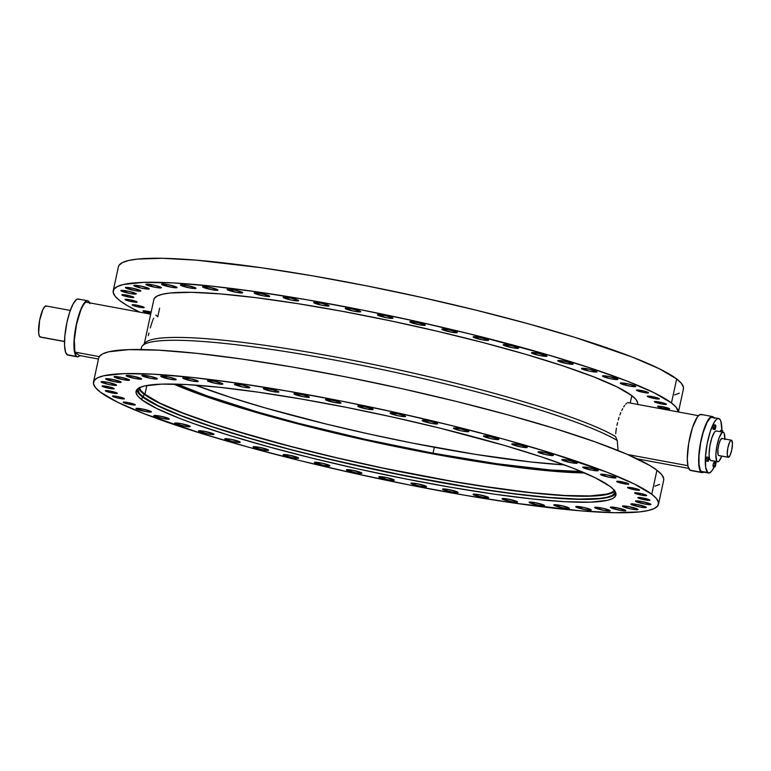 <?xml version="1.0" encoding="UTF-8"?>
<svg xmlns="http://www.w3.org/2000/svg" width="771" height="771" viewBox="0 0 771 771"><rect width="100%" height="100%" fill="white"/><g stroke="black" fill="none" stroke-linecap="round" stroke-linejoin="round"><path stroke-width="1.16" d="M703.981 471.91L701.822 472.556L689.862 470.127A28.508 6.9 100.5 0 0 690.652 470.493L701.986 472.594A28.508 6.9 -79.5 0 1 701.196 472.228L699.316 468.344L698.632 460.827L699.249 450.842L701.08 439.904L703.836 429.669L707.094 421.698L710.37 417.217L711.855 416.513L713.156 416.899A28.508 6.9 -79.5 0 1 713.811 417.603M703.711 472.112A28.508 6.9 -79.5 0 1 701.986 472.594M87.682 300.767L78.237 299.023A28.508 6.9 100.5 0 0 66.595 324.08A28.508 6.9 100.5 0 0 67.058 354.718A28.508 6.9 100.5 0 0 67.848 355.084L77.293 356.828A28.508 6.9 -79.5 0 1 76.502 356.472L67.058 354.718L76.502 356.472A28.508 6.9 -79.5 0 1 76.03 325.834A28.508 6.9 -79.5 0 1 87.682 300.767A28.508 6.9 -79.5 0 1 88.472 301.133A28.508 6.9 -79.5 0 1 89.687 302.878M79.914 355.576A28.508 6.9 -79.5 0 1 77.293 356.828M378.975 477.124A7.922 0.935 12.2 0 1 378.783 476.844A7.922 0.935 12.2 0 1 385.77 477.403A7.922 0.935 12.2 0 1 394.077 479.919L386.338 477.519L378.783 476.892L388.218 479.813L393.065 480.429L394.077 479.919A7.922 0.935 12.2 0 1 394.27 480.198A7.922 0.935 12.2 0 1 387.283 479.629A7.922 0.935 12.2 0 1 378.975 477.124L378.975 477.124M346.603 470.137A7.922 0.935 12.2 0 1 346.42 469.867A7.922 0.935 12.2 0 1 353.407 470.426A7.922 0.935 12.2 0 1 361.715 472.941L352.472 470.243L346.42 469.915L355.855 472.835L360.703 473.442L361.715 472.941A7.922 0.935 12.2 0 1 361.898 473.211A7.922 0.935 12.2 0 1 354.92 472.652A7.922 0.935 12.2 0 1 346.603 470.137L346.603 470.137M314.558 462.745A7.922 0.935 12.2 0 1 314.375 462.475A7.922 0.935 12.2 0 1 321.362 463.034A7.922 0.935 12.2 0 1 329.67 465.549L321.931 463.149L314.375 462.523L323.81 465.443L328.658 466.05L329.67 465.549A7.922 0.935 12.2 0 1 329.853 465.819A7.922 0.935 12.2 0 1 322.866 465.26A7.922 0.935 12.2 0 1 314.558 462.745L314.558 462.745M283.294 455.044A7.922 0.935 12.2 0 1 283.111 454.774A7.922 0.935 12.2 0 1 290.098 455.333A7.922 0.935 12.2 0 1 298.406 457.849L289.164 455.15L283.111 454.823L292.546 457.743L297.394 458.35L298.406 457.849A7.922 0.935 12.2 0 1 298.589 458.119A7.922 0.935 12.2 0 1 291.611 457.56A7.922 0.935 12.2 0 1 283.294 455.044L283.294 455.044M253.283 447.151A7.922 0.935 12.2 0 1 253.09 446.881A7.922 0.935 12.2 0 1 260.078 447.44A7.922 0.935 12.2 0 1 268.385 449.956L259.143 447.257L253.09 446.929L262.525 449.85L267.373 450.457L268.385 449.956A7.922 0.935 12.2 0 1 268.578 450.225A7.922 0.935 12.2 0 1 261.591 449.666A7.922 0.935 12.2 0 1 253.283 447.151L253.283 447.151M224.939 439.181A7.922 0.935 12.2 0 1 224.756 438.901A7.922 0.935 12.2 0 1 231.743 439.47A7.922 0.935 12.2 0 1 240.051 441.976L230.799 439.287L224.756 438.95L232.678 441.581L238.104 442.438L240.051 441.976A7.922 0.935 12.2 0 1 240.234 442.255A7.922 0.935 12.2 0 1 233.247 441.696A7.922 0.935 12.2 0 1 224.939 439.181L224.939 439.181M198.687 431.24A7.922 0.935 12.2 0 1 198.504 430.97A7.922 0.935 12.2 0 1 205.491 431.529A7.922 0.935 12.2 0 1 213.798 434.044L204.556 431.346L198.504 431.018L207.939 433.938L212.786 434.545L213.798 434.044A7.922 0.935 12.2 0 1 213.981 434.314A7.922 0.935 12.2 0 1 207.004 433.755A7.922 0.935 12.2 0 1 198.687 431.24L198.687 431.24M174.921 423.462A7.922 0.935 12.2 0 1 174.738 423.183A7.922 0.935 12.2 0 1 181.715 423.751A7.922 0.935 12.2 0 1 190.032 426.257L180.78 423.568L174.738 423.231L184.163 426.161L189.011 426.768L190.032 426.257A7.922 0.935 12.2 0 1 190.215 426.536A7.922 0.935 12.2 0 1 183.228 425.978A7.922 0.935 12.2 0 1 174.921 423.462L174.921 423.462M153.969 415.945A7.922 0.935 12.2 0 1 153.786 415.675A7.922 0.935 12.2 0 1 160.773 416.234A7.922 0.935 12.2 0 1 169.08 418.74L159.828 416.051L153.786 415.723L163.221 418.643L168.059 419.251L169.08 418.74A7.922 0.935 12.2 0 1 169.263 419.019A7.922 0.935 12.2 0 1 162.276 418.46A7.922 0.935 12.2 0 1 153.969 415.945L153.969 415.945M136.149 408.803A7.922 0.935 12.2 0 1 135.956 408.534A7.922 0.935 12.2 0 1 142.943 409.093A7.922 0.935 12.2 0 1 151.251 411.608L142.009 408.909L135.956 408.582L145.391 411.502L150.239 412.109L151.251 411.608A7.922 0.935 12.2 0 1 151.444 411.878A7.922 0.935 12.2 0 1 144.456 411.319A7.922 0.935 12.2 0 1 136.149 408.803L136.149 408.803M101.252 382.117A7.922 0.935 12.2 0 1 101.068 381.847A7.922 0.935 12.2 0 1 108.056 382.406A7.922 0.935 12.2 0 1 116.363 384.922L107.111 382.223L101.068 381.896L108.99 384.517L114.407 385.375L116.363 384.922A7.922 0.935 12.2 0 1 116.546 385.192A7.922 0.935 12.2 0 1 109.559 384.633A7.922 0.935 12.2 0 1 101.252 382.117L101.252 382.117M120.98 290.85A7.922 0.935 12.2 0 1 120.796 290.58A7.922 0.935 12.2 0 1 127.784 291.139A7.922 0.935 12.2 0 1 136.091 293.655L128.352 291.255L120.796 290.628L130.232 293.549L135.079 294.156L136.091 293.655A7.922 0.935 12.2 0 1 136.274 293.924A7.922 0.935 12.2 0 1 129.287 293.365A7.922 0.935 12.2 0 1 120.98 290.85L120.98 290.85M105.829 379.13A7.922 0.935 12.2 0 1 105.646 378.86A7.922 0.935 12.2 0 1 112.633 379.419A7.922 0.935 12.2 0 1 120.941 381.924L111.689 379.236L105.646 378.908L115.081 381.828L119.929 382.435L120.941 381.924A7.922 0.935 12.2 0 1 121.124 382.204A7.922 0.935 12.2 0 1 114.137 381.645A7.922 0.935 12.2 0 1 105.829 379.13L105.829 379.13M125.567 287.862A7.922 0.935 12.2 0 1 125.374 287.593A7.922 0.935 12.2 0 1 132.361 288.152A7.922 0.935 12.2 0 1 140.669 290.667L131.427 287.969L125.374 287.641L134.809 290.561L139.657 291.168L140.669 290.667A7.922 0.935 12.2 0 1 140.852 290.937A7.922 0.935 12.2 0 1 133.875 290.378A7.922 0.935 12.2 0 1 125.567 287.862L125.567 287.862M114.243 377.058A7.922 0.935 12.2 0 1 114.05 376.778A7.922 0.935 12.2 0 1 121.037 377.337A7.922 0.935 12.2 0 1 129.345 379.852L120.103 377.154L114.05 376.826L123.485 379.746L128.333 380.363L129.345 379.852A7.922 0.935 12.2 0 1 129.538 380.132A7.922 0.935 12.2 0 1 122.55 379.563A7.922 0.935 12.2 0 1 114.243 377.058L114.243 377.058M133.971 285.79A7.922 0.935 12.2 0 1 133.788 285.511A7.922 0.935 12.2 0 1 140.775 286.07A7.922 0.935 12.2 0 1 149.082 288.585L141.344 286.195L133.788 285.559L141.71 288.19L148.071 289.096L149.082 288.585A7.922 0.935 12.2 0 1 149.266 288.865A7.922 0.935 12.2 0 1 142.278 288.306A7.922 0.935 12.2 0 1 133.971 285.79L133.971 285.79M126.357 375.92A7.922 0.935 12.2 0 1 126.174 375.65A7.922 0.935 12.2 0 1 133.152 376.209A7.922 0.935 12.2 0 1 141.469 378.725L132.217 376.026L126.174 375.699L135.6 378.619L140.447 379.226L141.469 378.725A7.922 0.935 12.2 0 1 141.652 378.995A7.922 0.935 12.2 0 1 134.665 378.436A7.922 0.935 12.2 0 1 126.357 375.92L126.357 375.92M146.085 284.653A7.922 0.935 12.2 0 1 145.902 284.383A7.922 0.935 12.2 0 1 152.889 284.942A7.922 0.935 12.2 0 1 161.197 287.458L153.458 285.058L145.902 284.432L155.337 287.352L160.185 287.959L161.197 287.458A7.922 0.935 12.2 0 1 161.38 287.728A7.922 0.935 12.2 0 1 154.393 287.169A7.922 0.935 12.2 0 1 146.085 284.653L146.085 284.653M141.999 375.747A7.922 0.935 12.2 0 1 141.816 375.477A7.922 0.935 12.2 0 1 148.803 376.036A7.922 0.935 12.2 0 1 157.111 378.551L149.372 376.152L141.816 375.525L151.251 378.445L156.099 379.053L157.111 378.551A7.922 0.935 12.2 0 1 157.294 378.821A7.922 0.935 12.2 0 1 150.306 378.262A7.922 0.935 12.2 0 1 141.999 375.747L141.999 375.747M161.737 284.48A7.922 0.935 12.2 0 1 161.544 284.21A7.922 0.935 12.2 0 1 168.531 284.769A7.922 0.935 12.2 0 1 176.838 287.284L167.596 284.586L161.544 284.258L170.979 287.178L175.827 287.785L176.838 287.284A7.922 0.935 12.2 0 1 177.031 287.554A7.922 0.935 12.2 0 1 170.044 286.995A7.922 0.935 12.2 0 1 161.737 284.48L161.737 284.48M160.946 376.537A7.922 0.935 12.2 0 1 160.763 376.267A7.922 0.935 12.2 0 1 167.75 376.826A7.922 0.935 12.2 0 1 176.058 379.342L168.319 376.942L160.763 376.315L170.198 379.236L175.046 379.843L176.058 379.342A7.922 0.935 12.2 0 1 176.241 379.611A7.922 0.935 12.2 0 1 169.254 379.053A7.922 0.935 12.2 0 1 160.946 376.537L160.946 376.537M180.684 285.27A7.922 0.935 12.2 0 1 180.501 285A7.922 0.935 12.2 0 1 187.478 285.559A7.922 0.935 12.2 0 1 195.795 288.075L186.543 285.376L180.501 285.048L189.926 287.969L194.774 288.576L195.795 288.075A7.922 0.935 12.2 0 1 195.979 288.344A7.922 0.935 12.2 0 1 188.991 287.785A7.922 0.935 12.2 0 1 180.684 285.27L180.684 285.27M182.92 378.282A7.922 0.935 12.2 0 1 182.737 378.012A7.922 0.935 12.2 0 1 189.724 378.571A7.922 0.935 12.2 0 1 198.031 381.076L190.292 378.686L182.737 378.05L192.172 380.98L197.019 381.587L198.031 381.076A7.922 0.935 12.2 0 1 198.214 381.356A7.922 0.935 12.2 0 1 191.227 380.797A7.922 0.935 12.2 0 1 182.92 378.282L182.92 378.282M202.657 287.014A7.922 0.935 12.2 0 1 202.474 286.745A7.922 0.935 12.2 0 1 209.452 287.304A7.922 0.935 12.2 0 1 217.769 289.819L208.517 287.12L202.474 286.793L211.9 289.713L216.747 290.32L217.769 289.819A7.922 0.935 12.2 0 1 217.952 290.089A7.922 0.935 12.2 0 1 210.965 289.53A7.922 0.935 12.2 0 1 202.657 287.014L202.657 287.014M207.601 380.951A7.922 0.935 12.2 0 1 207.418 380.672A7.922 0.935 12.2 0 1 214.405 381.231A7.922 0.935 12.2 0 1 222.713 383.746L213.461 381.047L207.418 380.72L215.34 383.341L221.691 384.257L222.713 383.746A7.922 0.935 12.2 0 1 222.896 384.016A7.922 0.935 12.2 0 1 215.909 383.457A7.922 0.935 12.2 0 1 207.601 380.951L207.601 380.951M227.329 289.684A7.922 0.935 12.2 0 1 227.146 289.404A7.922 0.935 12.2 0 1 234.133 289.963A7.922 0.935 12.2 0 1 242.441 292.479L234.702 290.079L227.146 289.453L236.581 292.373L241.429 292.99L242.441 292.479A7.922 0.935 12.2 0 1 242.624 292.758A7.922 0.935 12.2 0 1 235.647 292.199A7.922 0.935 12.2 0 1 227.329 289.684L227.329 289.684M234.625 384.498A7.922 0.935 12.2 0 1 234.442 384.228A7.922 0.935 12.2 0 1 241.429 384.787A7.922 0.935 12.2 0 1 249.737 387.302L241.998 384.902L234.442 384.276L242.364 386.897L247.79 387.755L249.737 387.302A7.922 0.935 12.2 0 1 249.92 387.572A7.922 0.935 12.2 0 1 242.932 387.013A7.922 0.935 12.2 0 1 234.625 384.498L234.625 384.498M254.363 293.231A7.922 0.935 12.2 0 1 254.17 292.961A7.922 0.935 12.2 0 1 261.157 293.52A7.922 0.935 12.2 0 1 269.465 296.035L260.222 293.337L254.17 293.009L263.605 295.929L268.453 296.536L269.465 296.035A7.922 0.935 12.2 0 1 269.657 296.305A7.922 0.935 12.2 0 1 262.67 295.746A7.922 0.935 12.2 0 1 254.363 293.231L254.363 293.231M263.605 388.883A7.922 0.935 12.2 0 1 263.412 388.613A7.922 0.935 12.2 0 1 270.399 389.172A7.922 0.935 12.2 0 1 278.707 391.687L269.465 388.989L263.412 388.661L272.847 391.581L277.695 392.188L278.707 391.687A7.922 0.935 12.2 0 1 278.9 391.957A7.922 0.935 12.2 0 1 271.912 391.398A7.922 0.935 12.2 0 1 263.605 388.883L263.605 388.883M283.333 297.625A7.922 0.935 12.2 0 1 283.15 297.346A7.922 0.935 12.2 0 1 290.137 297.905A7.922 0.935 12.2 0 1 298.444 300.42L290.706 298.02L283.15 297.394L291.072 300.015L297.433 300.931L298.444 300.42A7.922 0.935 12.2 0 1 298.628 300.69A7.922 0.935 12.2 0 1 291.64 300.131A7.922 0.935 12.2 0 1 283.333 297.625L283.333 297.625M294.108 394.048A7.922 0.935 12.2 0 1 293.924 393.769A7.922 0.935 12.2 0 1 300.912 394.328A7.922 0.935 12.2 0 1 309.219 396.843L301.471 394.444L293.924 393.817L303.35 396.737L308.198 397.354L309.219 396.843A7.922 0.935 12.2 0 1 309.402 397.123A7.922 0.935 12.2 0 1 302.415 396.554A7.922 0.935 12.2 0 1 294.108 394.048L294.108 394.048M313.836 302.781A7.922 0.935 12.2 0 1 313.652 302.502A7.922 0.935 12.2 0 1 320.64 303.07A7.922 0.935 12.2 0 1 328.947 305.576L321.208 303.186L313.652 302.55L321.584 305.181L327 306.039L328.947 305.576A7.922 0.935 12.2 0 1 329.13 305.856A7.922 0.935 12.2 0 1 322.143 305.297A7.922 0.935 12.2 0 1 313.836 302.781L313.836 302.781M325.69 399.898A7.922 0.935 12.2 0 1 325.507 399.629A7.922 0.935 12.2 0 1 332.494 400.188A7.922 0.935 12.2 0 1 340.801 402.703L331.559 400.004L325.507 399.677L334.942 402.597L339.789 403.204L340.801 402.703A7.922 0.935 12.2 0 1 340.984 402.973A7.922 0.935 12.2 0 1 334.007 402.414A7.922 0.935 12.2 0 1 325.69 399.898L325.69 399.898M345.427 308.631A7.922 0.935 12.2 0 1 345.244 308.361A7.922 0.935 12.2 0 1 352.231 308.92A7.922 0.935 12.2 0 1 360.539 311.436L351.287 308.737L345.244 308.41L353.166 311.031L358.582 311.889L360.539 311.436A7.922 0.935 12.2 0 1 360.722 311.706A7.922 0.935 12.2 0 1 353.735 311.147A7.922 0.935 12.2 0 1 345.427 308.631L345.427 308.631M357.908 406.365A7.922 0.935 12.2 0 1 357.725 406.086A7.922 0.935 12.2 0 1 364.702 406.645A7.922 0.935 12.2 0 1 373.019 409.16L363.767 406.471L357.725 406.134L367.15 409.054L371.998 409.671L373.019 409.16A7.922 0.935 12.2 0 1 373.203 409.44A7.922 0.935 12.2 0 1 366.215 408.881A7.922 0.935 12.2 0 1 357.908 406.365L357.908 406.365M377.636 315.098A7.922 0.935 12.2 0 1 377.453 314.828A7.922 0.935 12.2 0 1 384.44 315.387A7.922 0.935 12.2 0 1 392.747 317.893L385.008 315.503L377.453 314.867L386.888 317.797L391.735 318.404L392.747 317.893A7.922 0.935 12.2 0 1 392.931 318.172A7.922 0.935 12.2 0 1 385.943 317.613A7.922 0.935 12.2 0 1 377.636 315.098L377.636 315.098M390.271 413.343A7.922 0.935 12.2 0 1 390.087 413.073A7.922 0.935 12.2 0 1 397.075 413.632A7.922 0.935 12.2 0 1 405.382 416.147L397.643 413.748L390.087 413.121L398.009 415.742L403.435 416.6L405.382 416.147A7.922 0.935 12.2 0 1 405.565 416.417A7.922 0.935 12.2 0 1 398.578 415.858A7.922 0.935 12.2 0 1 390.271 413.343L390.271 413.343M410.008 322.076A7.922 0.935 12.2 0 1 409.815 321.806A7.922 0.935 12.2 0 1 416.803 322.365A7.922 0.935 12.2 0 1 425.11 324.88L415.868 322.182L409.815 321.854L419.251 324.774L424.098 325.381L425.11 324.88A7.922 0.935 12.2 0 1 425.293 325.15A7.922 0.935 12.2 0 1 418.316 324.591A7.922 0.935 12.2 0 1 410.008 322.076L410.008 322.076M422.315 420.735A7.922 0.935 12.2 0 1 422.132 420.465A7.922 0.935 12.2 0 1 429.119 421.024A7.922 0.935 12.2 0 1 437.427 423.539L429.688 421.139L422.132 420.513L431.567 423.433L436.415 424.04L437.427 423.539A7.922 0.935 12.2 0 1 437.61 423.809A7.922 0.935 12.2 0 1 430.623 423.25A7.922 0.935 12.2 0 1 422.315 420.735L422.315 420.735M442.053 329.468A7.922 0.935 12.2 0 1 441.87 329.198A7.922 0.935 12.2 0 1 448.847 329.757A7.922 0.935 12.2 0 1 457.164 332.272L447.912 329.574L441.87 329.246L451.295 332.166L456.143 332.773L457.164 332.272A7.922 0.935 12.2 0 1 457.348 332.542A7.922 0.935 12.2 0 1 450.36 331.983A7.922 0.935 12.2 0 1 442.053 329.468L442.053 329.468M453.579 428.435A7.922 0.935 12.2 0 1 453.396 428.165A7.922 0.935 12.2 0 1 460.383 428.724A7.922 0.935 12.2 0 1 468.691 431.24L459.439 428.541L453.396 428.213L461.318 430.835L466.744 431.693L468.691 431.24A7.922 0.935 12.2 0 1 468.874 431.509A7.922 0.935 12.2 0 1 461.887 430.95A7.922 0.935 12.2 0 1 453.579 428.435L453.579 428.435M473.307 337.168A7.922 0.935 12.2 0 1 473.124 336.898A7.922 0.935 12.2 0 1 480.111 337.457A7.922 0.935 12.2 0 1 488.419 339.972L479.176 337.274L473.124 336.946L482.559 339.866L487.407 340.474L488.419 339.972A7.922 0.935 12.2 0 1 488.602 340.242A7.922 0.935 12.2 0 1 481.624 339.683A7.922 0.935 12.2 0 1 473.307 337.168L473.307 337.168M483.6 436.328A7.922 0.935 12.2 0 1 483.417 436.058A7.922 0.935 12.2 0 1 490.404 436.617A7.922 0.935 12.2 0 1 498.712 439.133L489.46 436.434L483.417 436.107L491.339 438.728L496.755 439.586L498.712 439.133A7.922 0.935 12.2 0 1 498.895 439.403A7.922 0.935 12.2 0 1 491.908 438.844A7.922 0.935 12.2 0 1 483.6 436.328L483.6 436.328M503.328 345.061A7.922 0.935 12.2 0 1 503.145 344.791A7.922 0.935 12.2 0 1 510.132 345.35A7.922 0.935 12.2 0 1 518.44 347.866L510.701 345.466L503.145 344.839L512.58 347.76L517.428 348.367L518.44 347.866A7.922 0.935 12.2 0 1 518.623 348.135A7.922 0.935 12.2 0 1 511.636 347.576A7.922 0.935 12.2 0 1 503.328 345.061L503.328 345.061M511.934 444.308A7.922 0.935 12.2 0 1 511.751 444.029A7.922 0.935 12.2 0 1 518.738 444.588A7.922 0.935 12.2 0 1 527.046 447.103L517.804 444.404L511.751 444.077L521.186 446.997L526.034 447.614L527.046 447.103A7.922 0.935 12.2 0 1 527.229 447.373A7.922 0.935 12.2 0 1 520.252 446.814A7.922 0.935 12.2 0 1 511.934 444.308L511.934 444.308M531.672 353.041A7.922 0.935 12.2 0 1 531.489 352.761A7.922 0.935 12.2 0 1 538.476 353.32A7.922 0.935 12.2 0 1 546.784 355.836L537.532 353.147L531.489 352.81L539.411 355.431L545.762 356.347L546.784 355.836A7.922 0.935 12.2 0 1 546.967 356.115A7.922 0.935 12.2 0 1 539.979 355.556A7.922 0.935 12.2 0 1 531.672 353.041L531.672 353.041M538.187 452.24A7.922 0.935 12.2 0 1 538.004 451.97A7.922 0.935 12.2 0 1 544.991 452.529A7.922 0.935 12.2 0 1 553.299 455.044L544.047 452.346L538.004 452.018L545.926 454.639L551.352 455.497L553.299 455.044A7.922 0.935 12.2 0 1 553.482 455.314A7.922 0.935 12.2 0 1 546.494 454.755A7.922 0.935 12.2 0 1 538.187 452.24L538.187 452.24M557.915 360.973A7.922 0.935 12.2 0 1 557.732 360.703A7.922 0.935 12.2 0 1 564.719 361.262A7.922 0.935 12.2 0 1 573.026 363.777L563.784 361.079L557.732 360.751L567.167 363.671L572.015 364.278L573.026 363.777A7.922 0.935 12.2 0 1 573.21 364.047A7.922 0.935 12.2 0 1 566.232 363.488A7.922 0.935 12.2 0 1 557.915 360.973L557.915 360.973M561.963 460.027A7.922 0.935 12.2 0 1 561.77 459.747A7.922 0.935 12.2 0 1 568.757 460.306A7.922 0.935 12.2 0 1 577.065 462.822L567.822 460.123L561.77 459.795L571.205 462.716L576.053 463.332L577.065 462.822A7.922 0.935 12.2 0 1 577.257 463.092A7.922 0.935 12.2 0 1 570.27 462.533A7.922 0.935 12.2 0 1 561.963 460.027L561.963 460.027M581.691 368.76A7.922 0.935 12.2 0 1 581.507 368.48A7.922 0.935 12.2 0 1 588.495 369.039A7.922 0.935 12.2 0 1 596.802 371.555L589.063 369.155L581.507 368.528L589.43 371.15L595.79 372.065L596.802 371.555A7.922 0.935 12.2 0 1 596.985 371.834A7.922 0.935 12.2 0 1 589.998 371.275A7.922 0.935 12.2 0 1 581.691 368.76L581.691 368.76M582.915 467.534A7.922 0.935 12.2 0 1 582.722 467.265A7.922 0.935 12.2 0 1 589.709 467.824A7.922 0.935 12.2 0 1 598.017 470.339L588.774 467.64L582.722 467.313L592.157 470.233L597.005 470.84L598.017 470.339A7.922 0.935 12.2 0 1 598.209 470.609A7.922 0.935 12.2 0 1 591.222 470.05A7.922 0.935 12.2 0 1 582.915 467.534L582.915 467.534M602.643 376.277A7.922 0.935 12.2 0 1 602.459 375.997A7.922 0.935 12.2 0 1 609.447 376.556A7.922 0.935 12.2 0 1 617.754 379.072L608.502 376.373L602.459 376.046L610.381 378.667L616.733 379.583L617.754 379.072A7.922 0.935 12.2 0 1 617.937 379.342A7.922 0.935 12.2 0 1 610.95 378.783A7.922 0.935 12.2 0 1 602.643 376.277L602.643 376.277M600.734 474.676A7.922 0.935 12.2 0 1 600.551 474.406A7.922 0.935 12.2 0 1 607.538 474.965A7.922 0.935 12.2 0 1 615.846 477.48L606.594 474.782L600.551 474.454L608.473 477.076L613.889 477.933L615.846 477.48A7.922 0.935 12.2 0 1 616.029 477.75A7.922 0.935 12.2 0 1 609.042 477.191A7.922 0.935 12.2 0 1 600.734 474.676L600.734 474.676M620.462 383.409A7.922 0.935 12.2 0 1 620.279 383.139A7.922 0.935 12.2 0 1 627.266 383.698A7.922 0.935 12.2 0 1 635.574 386.213L627.835 383.813L620.279 383.187L629.714 386.107L634.562 386.714L635.574 386.213A7.922 0.935 12.2 0 1 635.757 386.483A7.922 0.935 12.2 0 1 628.77 385.924A7.922 0.935 12.2 0 1 620.462 383.409L620.462 383.409M635.632 501.362A7.922 0.935 12.2 0 1 635.439 501.092A7.922 0.935 12.2 0 1 642.426 501.651A7.922 0.935 12.2 0 1 650.734 504.167L641.491 501.468L635.439 501.14L644.874 504.061L649.722 504.668L650.734 504.167A7.922 0.935 12.2 0 1 650.926 504.436A7.922 0.935 12.2 0 1 643.939 503.877A7.922 0.935 12.2 0 1 635.632 501.362L635.632 501.362M631.044 504.35A7.922 0.935 12.2 0 1 630.861 504.08A7.922 0.935 12.2 0 1 637.848 504.639A7.922 0.935 12.2 0 1 646.156 507.154L636.913 504.456L630.861 504.128L640.296 507.048L645.144 507.655L646.156 507.154A7.922 0.935 12.2 0 1 646.339 507.424A7.922 0.935 12.2 0 1 639.361 506.865A7.922 0.935 12.2 0 1 631.044 504.35L631.044 504.35M622.64 506.431A7.922 0.935 12.2 0 1 622.457 506.152A7.922 0.935 12.2 0 1 629.444 506.711A7.922 0.935 12.2 0 1 637.752 509.226L628.5 506.537L622.457 506.2L630.379 508.831L636.73 509.737L637.752 509.226A7.922 0.935 12.2 0 1 637.935 509.506A7.922 0.935 12.2 0 1 630.948 508.947A7.922 0.935 12.2 0 1 622.64 506.431L622.64 506.431M610.526 507.559A7.922 0.935 12.2 0 1 610.343 507.289A7.922 0.935 12.2 0 1 617.32 507.848A7.922 0.935 12.2 0 1 625.638 510.363L616.386 507.665L610.333 507.337L619.768 510.257L624.616 510.865L625.638 510.363A7.922 0.935 12.2 0 1 625.821 510.633A7.922 0.935 12.2 0 1 618.834 510.074A7.922 0.935 12.2 0 1 610.526 507.559L610.526 507.559M594.875 507.732A7.922 0.935 12.2 0 1 594.692 507.463A7.922 0.935 12.2 0 1 601.679 508.022A7.922 0.935 12.2 0 1 609.986 510.537L602.247 508.137L594.692 507.511L604.127 510.431L608.974 511.038L609.986 510.537A7.922 0.935 12.2 0 1 610.169 510.807A7.922 0.935 12.2 0 1 603.182 510.248A7.922 0.935 12.2 0 1 594.875 507.732L594.875 507.732M575.927 506.942A7.922 0.935 12.2 0 1 575.744 506.672A7.922 0.935 12.2 0 1 582.731 507.231A7.922 0.935 12.2 0 1 591.039 509.747L583.3 507.347L575.744 506.72L585.179 509.641L590.027 510.248L591.039 509.747A7.922 0.935 12.2 0 1 591.222 510.017A7.922 0.935 12.2 0 1 584.235 509.458A7.922 0.935 12.2 0 1 575.927 506.942L575.927 506.942M553.954 505.207A7.922 0.935 12.2 0 1 553.771 504.928A7.922 0.935 12.2 0 1 560.758 505.487A7.922 0.935 12.2 0 1 569.065 508.002L561.327 505.603L553.771 504.976L563.206 507.896L568.054 508.513L569.065 508.002A7.922 0.935 12.2 0 1 569.249 508.272A7.922 0.935 12.2 0 1 562.261 507.713A7.922 0.935 12.2 0 1 553.954 505.207L553.954 505.207M529.272 502.538A7.922 0.935 12.2 0 1 529.089 502.258A7.922 0.935 12.2 0 1 536.076 502.827A7.922 0.935 12.2 0 1 544.384 505.333L535.141 502.644L529.089 502.307L538.524 505.236L543.372 505.843L544.384 505.333A7.922 0.935 12.2 0 1 544.567 505.612A7.922 0.935 12.2 0 1 537.589 505.053A7.922 0.935 12.2 0 1 529.272 502.538L529.272 502.538M502.249 498.982A7.922 0.935 12.2 0 1 502.066 498.712A7.922 0.935 12.2 0 1 509.053 499.271A7.922 0.935 12.2 0 1 517.36 501.786L508.118 499.088L502.066 498.76L511.501 501.68L516.348 502.287L517.36 501.786A7.922 0.935 12.2 0 1 517.543 502.056A7.922 0.935 12.2 0 1 510.556 501.497A7.922 0.935 12.2 0 1 502.249 498.982L502.249 498.982M473.278 494.597A7.922 0.935 12.2 0 1 473.095 494.327A7.922 0.935 12.2 0 1 480.082 494.886A7.922 0.935 12.2 0 1 488.39 497.391L479.138 494.703L473.095 494.375L482.521 497.295L487.368 497.902L488.39 497.391A7.922 0.935 12.2 0 1 488.573 497.671A7.922 0.935 12.2 0 1 481.586 497.112A7.922 0.935 12.2 0 1 473.278 494.597L473.278 494.597M442.776 489.44A7.922 0.935 12.2 0 1 442.583 489.161A7.922 0.935 12.2 0 1 449.57 489.72A7.922 0.935 12.2 0 1 457.878 492.235L448.635 489.546L442.583 489.209L452.018 492.129L456.866 492.746L457.878 492.235A7.922 0.935 12.2 0 1 458.07 492.515A7.922 0.935 12.2 0 1 451.083 491.956A7.922 0.935 12.2 0 1 442.776 489.44L442.776 489.44M411.184 483.581A7.922 0.935 12.2 0 1 411.001 483.311A7.922 0.935 12.2 0 1 417.988 483.87A7.922 0.935 12.2 0 1 426.296 486.385L417.044 483.687L411.001 483.359L418.923 485.981L424.349 486.838L426.296 486.385A7.922 0.935 12.2 0 1 426.479 486.655A7.922 0.935 12.2 0 1 419.491 486.096A7.922 0.935 12.2 0 1 411.184 483.581L411.184 483.581M102.215 386.281A6.187 0.732 12.2 0 1 102.071 386.069A6.187 0.732 12.2 0 1 107.535 386.502A6.187 0.732 12.2 0 1 114.021 388.468L109.154 386.859L102.157 385.982L109.443 388.391L114.021 388.468A6.187 0.732 12.2 0 1 114.166 388.68A6.187 0.732 12.2 0 1 108.711 388.247A6.187 0.732 12.2 0 1 102.215 386.281L102.215 386.281M121.953 295.014A6.187 0.732 12.2 0 1 121.808 294.801A6.187 0.732 12.2 0 1 127.263 295.235A6.187 0.732 12.2 0 1 133.759 297.201L128.892 295.592L121.895 294.715L129.181 297.124L133.759 297.201A6.187 0.732 12.2 0 1 133.903 297.413A6.187 0.732 12.2 0 1 128.439 296.98A6.187 0.732 12.2 0 1 121.953 295.014L121.953 295.014M616.819 481.644A6.187 0.732 12.2 0 1 616.675 481.432A6.187 0.732 12.2 0 1 622.139 481.865A6.187 0.732 12.2 0 1 628.625 483.831L623.758 482.222L616.761 481.345L624.047 483.754L628.625 483.831A6.187 0.732 12.2 0 1 628.77 484.043A6.187 0.732 12.2 0 1 623.315 483.61A6.187 0.732 12.2 0 1 616.819 481.644L616.8 481.624M636.557 390.377A6.187 0.732 12.2 0 1 636.412 390.165A6.187 0.732 12.2 0 1 641.867 390.598A6.187 0.732 12.2 0 1 648.363 392.564L643.496 390.955L636.499 390.078L643.775 392.487L648.363 392.564A6.187 0.732 12.2 0 1 648.507 392.776A6.187 0.732 12.2 0 1 643.043 392.343A6.187 0.732 12.2 0 1 636.557 390.377L636.557 390.377M627.661 487.725A6.187 0.732 12.2 0 1 627.517 487.513A6.187 0.732 12.2 0 1 632.972 487.947A6.187 0.732 12.2 0 1 639.467 489.913L634.6 488.303L627.604 487.426L634.88 489.836L639.467 489.913A6.187 0.732 12.2 0 1 639.612 490.125A6.187 0.732 12.2 0 1 634.148 489.691A6.187 0.732 12.2 0 1 627.661 487.725L627.661 487.725M647.389 396.458A6.187 0.732 12.2 0 1 647.245 396.246A6.187 0.732 12.2 0 1 652.709 396.689A6.187 0.732 12.2 0 1 659.195 398.646L654.328 397.036L647.332 396.159L654.618 398.568L659.195 398.646A6.187 0.732 12.2 0 1 659.34 398.858A6.187 0.732 12.2 0 1 653.885 398.424A6.187 0.732 12.2 0 1 647.389 396.458L647.389 396.458M634.745 493.141A6.187 0.732 12.2 0 1 634.6 492.929A6.187 0.732 12.2 0 1 640.055 493.363A6.187 0.732 12.2 0 1 646.541 495.329L641.684 493.719L634.687 492.842L641.964 495.252L646.541 495.329A6.187 0.732 12.2 0 1 646.686 495.541A6.187 0.732 12.2 0 1 641.231 495.107A6.187 0.732 12.2 0 1 634.745 493.141L634.745 493.141M654.473 401.874A6.187 0.732 12.2 0 1 654.328 401.662A6.187 0.732 12.2 0 1 659.783 402.105A6.187 0.732 12.2 0 1 666.279 404.062L661.412 402.452L654.415 401.575L661.701 403.985L666.279 404.062A6.187 0.732 12.2 0 1 666.423 404.274A6.187 0.732 12.2 0 1 660.969 403.84A6.187 0.732 12.2 0 1 654.473 401.874L654.473 401.874M637.964 497.815A6.187 0.732 12.2 0 1 637.819 497.603A6.187 0.732 12.2 0 1 643.274 498.037A6.187 0.732 12.2 0 1 649.77 500.003L642.542 497.893L637.906 497.507L642.831 499.425L649.77 500.003A6.187 0.732 12.2 0 1 649.914 500.215A6.187 0.732 12.2 0 1 644.46 499.781A6.187 0.732 12.2 0 1 637.964 497.815L637.964 497.815M657.692 406.548A6.187 0.732 12.2 0 1 657.547 406.336A6.187 0.732 12.2 0 1 663.012 406.77A6.187 0.732 12.2 0 1 669.498 408.736L662.279 406.625L657.644 406.24L662.559 408.158L669.498 408.736A6.187 0.732 12.2 0 1 669.642 408.948A6.187 0.732 12.2 0 1 664.188 408.514A6.187 0.732 12.2 0 1 657.692 406.548L657.692 406.548M123.36 402.452A6.187 0.732 12.2 0 1 123.215 402.24A6.187 0.732 12.2 0 1 128.68 402.674A6.187 0.732 12.2 0 1 135.166 404.64L127.938 402.529L123.302 402.144L128.227 404.062L135.166 404.64A6.187 0.732 12.2 0 1 135.311 404.852A6.187 0.732 12.2 0 1 129.856 404.418A6.187 0.732 12.2 0 1 123.36 402.452L123.36 402.452M143.098 311.185A6.187 0.732 12.2 0 1 142.953 310.973A6.187 0.732 12.2 0 1 151.164 312.043L143.04 310.877L150.875 313.392A6.187 0.732 12.2 0 1 143.098 311.185L143.098 311.185M112.527 396.371A6.187 0.732 12.2 0 1 112.383 396.159A6.187 0.732 12.2 0 1 117.838 396.593A6.187 0.732 12.2 0 1 124.324 398.559L117.105 396.448L112.47 396.063L117.394 397.981L124.324 398.559A6.187 0.732 12.2 0 1 124.468 398.771A6.187 0.732 12.2 0 1 119.013 398.337A6.187 0.732 12.2 0 1 112.527 396.371L112.527 396.371M132.255 305.104A6.187 0.732 12.2 0 1 132.111 304.892A6.187 0.732 12.2 0 1 137.566 305.326A6.187 0.732 12.2 0 1 144.061 307.292L136.833 305.181L132.198 304.796L137.122 306.713L144.061 307.292A6.187 0.732 12.2 0 1 144.206 307.504A6.187 0.732 12.2 0 1 138.751 307.07A6.187 0.732 12.2 0 1 132.255 305.104L132.255 305.104M105.444 390.955A6.187 0.732 12.2 0 1 105.299 390.743A6.187 0.732 12.2 0 1 110.754 391.176A6.187 0.732 12.2 0 1 117.25 393.143L110.022 391.032L105.386 390.646L110.311 392.564L117.25 393.143A6.187 0.732 12.2 0 1 117.394 393.355A6.187 0.732 12.2 0 1 111.93 392.921A6.187 0.732 12.2 0 1 105.444 390.955L105.444 390.955M125.172 299.688A6.187 0.732 12.2 0 1 125.027 299.476A6.187 0.732 12.2 0 1 130.492 299.909A6.187 0.732 12.2 0 1 136.978 301.875L129.75 299.765L125.114 299.379L130.039 301.297L136.978 301.875A6.187 0.732 12.2 0 1 137.122 302.087A6.187 0.732 12.2 0 1 131.668 301.654A6.187 0.732 12.2 0 1 125.172 299.688L125.172 299.688M138.578 388.208A244.494 28.913 -167.8 0 0 143.984 394.154L143.358 397.036A244.494 28.913 12.2 0 1 137.595 388.912L139.358 393.326L143.358 397.036L143.984 394.154L139.985 390.444M614.391 490.491A243.501 28.797 12.2 0 1 392.988 470.117A243.501 28.797 12.2 0 1 144.929 394.328L146.837 385.49L144.929 394.328A243.501 28.797 12.2 0 1 139.329 387.784M671.474 402.973A289.029 34.175 12.2 0 1 678.316 411.965L676.206 407.367L671.474 402.973L676.668 378.956L671.474 402.973L654.116 392.767L626.833 380.99L590.663 368.095L546.996 354.573L471.197 334.267L416.61 321.468L361.233 309.836L307.176 299.813L256.521 291.795L211.215 286.089L173.003 282.909L143.348 282.379L123.389 284.518L117.308 286.571L113.906 289.25L113.212 292.537L115.245 296.392L119.977 300.777A289.029 34.175 12.2 0 1 113.221 290.792A289.029 34.175 12.2 0 1 368.22 311.224A289.029 34.175 12.2 0 1 671.474 402.973M139.773 312.159A289.029 34.175 12.2 0 1 119.977 300.777L127.36 305.653L139.773 312.159M678.441 411.984L683.424 388.941A289.029 34.175 -167.8 0 0 676.668 378.956L659.311 368.75L632.018 356.973L574.858 337.361L528.068 323.724L476.382 310.25L421.804 297.452L366.427 285.819L312.371 275.796L261.716 267.778L196.316 260.155L162.218 258.295L137.296 259.104L128.584 260.502L122.502 262.554L119.1 265.234L118.406 266.824M651.746 494.24A289.029 34.175 12.2 0 1 658.501 504.224A289.029 34.175 12.2 0 1 403.503 483.793A289.029 34.175 12.2 0 1 100.24 392.044L95.508 387.649L93.484 383.804L94.168 380.517L97.57 377.838L103.661 375.785L123.62 373.646L153.275 374.176L191.487 377.356L236.784 383.062L287.438 391.08L341.495 401.093L396.882 412.736L451.459 425.534L503.135 439.007L549.935 452.644L607.095 472.257L634.388 484.034L651.746 494.24L656.478 498.635L658.511 502.48L657.817 505.766L654.415 508.446L648.324 510.498L639.622 511.896L614.689 512.705L580.592 510.845L515.201 503.222L464.547 495.204L410.49 485.181L355.103 473.548L300.526 460.75L248.85 447.276L202.05 433.639L144.89 414.027L117.606 402.25L100.24 392.044A289.029 34.175 12.2 0 1 93.493 382.059A289.029 34.175 12.2 0 1 348.482 402.491A289.029 34.175 12.2 0 1 651.746 494.24L656.94 470.223L651.746 494.24M658.501 504.224L663.686 480.208A289.029 34.175 -167.8 0 0 656.94 470.223A289.029 34.175 -167.8 0 0 353.677 378.474A289.029 34.175 -167.8 0 0 98.678 358.043L93.493 382.059M136.679 389.895A245.477 29.028 -167.8 0 0 142.413 396.863L141.797 399.744A245.477 29.028 12.2 0 1 136.062 391.263A245.477 29.028 12.2 0 1 352.626 408.62A245.477 29.028 12.2 0 1 610.189 486.54A245.477 29.028 12.2 0 1 615.933 495.021A245.477 29.028 12.2 0 1 399.359 477.663A245.477 29.028 12.2 0 1 141.797 399.744L142.413 396.863A245.477 29.028 -167.8 0 0 393.904 473.558A245.477 29.028 -167.8 0 0 615.933 493.507M637.55 404.409L637.598 404.168A247.462 29.259 -167.8 0 0 631.815 395.629L630.206 403.05L631.815 395.629A247.462 29.259 -167.8 0 0 372.171 317.074A247.462 29.259 -167.8 0 0 153.853 299.582L144.302 343.75M155.771 315.127A247.462 29.259 -167.8 0 0 157.766 316.775L159.636 308.13M626.63 403.262L625.676 404.226L626.63 403.262M624.693 405.45L623.691 406.934L624.693 405.45M622.698 408.64L621.725 410.548L622.698 408.64M620.771 412.668L619.865 414.962L620.771 412.668M619.026 417.39L618.246 419.964L619.026 417.39M617.542 422.643L616.935 425.37L617.542 422.643M616.424 428.146L616.01 430.96L616.424 428.146M615.692 433.736L616.01 430.96L615.692 433.736M144.177 344.425A247.462 29.259 12.2 0 1 351.547 360.067A247.462 29.259 12.2 0 1 615.48 436.453L617.253 440.492L618.063 450.524L617.253 440.492A249.438 29.5 -167.8 0 0 350.275 363.054A249.438 29.5 -167.8 0 0 141.44 347.644L141.035 349.533M701.822 414.798L699.798 414.634L697.427 416.87L692.503 427.568L688.696 443.286L687.298 458.726L687.983 466.243L689.862 470.127L701.196 472.228A28.508 6.9 -79.5 0 1 700.723 441.6A28.508 6.9 -79.5 0 1 712.365 416.533A28.508 6.9 -79.5 0 1 713.156 416.899L714.235 418.335M688.648 468.382L637.145 458.841L688.648 468.382M627.652 454.533L687.867 465.684L627.652 454.533M698.41 415.685L627.536 402.549L698.41 415.685M615.48 436.453A247.462 29.259 -167.8 0 0 358.496 361.445A247.462 29.259 -167.8 0 0 145.093 342.893L142.442 345.784A249.438 29.5 12.2 0 1 358.602 364.693A249.438 29.5 12.2 0 1 617.253 440.492L615.48 436.453M141.527 349.542A249.438 29.5 12.2 0 1 142.442 345.784M98.476 359.016L79.288 355.46L98.476 359.016M99.286 356.616L74.883 352.096L79.288 355.46L74.883 352.096L99.286 356.616M153.362 318.905L153.708 318.172M152.658 320.563L153.005 319.705M150.258 327.935L152.321 321.468M148.321 335.684L148.948 332.995M85.687 302.136A27.717 6.708 100.5 0 0 76.56 324.263A27.717 6.708 100.5 0 0 74.883 352.096L74.315 340.127L76.56 324.263L80.839 309.961L83.297 305.008L85.687 302.136L150.702 314.183L85.687 302.136M674.615 394.877L679.338 393.162M683.414 388.979L683.434 387.196L681.4 383.351L676.668 378.956A289.029 34.175 -167.8 0 0 373.415 287.207A289.029 34.175 -167.8 0 0 118.416 266.776L113.221 290.792M610.189 486.54L595.453 477.875L572.275 467.872L541.55 456.914L504.475 445.436L440.087 428.184L393.73 417.313L346.699 407.435L300.786 398.925L257.765 392.121L219.282 387.273L186.833 384.565L161.65 384.122L144.697 385.934L139.532 387.678L136.64 389.953L136.053 392.738L137.778 396.015L141.797 399.744L156.542 408.408L179.71 418.412L194.196 423.799L228.264 435.066L268.009 446.65L311.898 458.099L358.255 468.97L405.295 478.849L451.199 487.359L494.221 494.163L532.703 499.01L565.153 501.719L590.345 502.162L607.288 500.35L612.463 498.606L615.354 496.331L615.933 493.546L614.208 490.269L610.189 486.54M663.686 480.246L663.696 478.463L661.672 474.608L656.94 470.223L649.548 465.347L627.122 454.302L595.231 441.899L555.13 428.628L508.33 414.991L456.654 401.518L402.077 388.709L346.69 377.077L292.633 367.063L241.978 359.045L196.672 353.34L158.46 350.159L128.805 349.629L108.856 351.769L102.765 353.822L99.363 356.501L98.678 358.081M654.878 486.135L659.61 484.429M637.588 404.206L637.607 402.684L635.863 399.388L631.815 395.629L616.954 386.888L593.583 376.807L562.618 365.762L525.244 354.188L482.877 342.526L437.176 331.222L389.875 320.707L342.796 311.397L297.751 303.639L256.483 297.731L220.554 293.915L191.362 292.315L170.015 293.009L162.565 294.214L157.351 295.968L154.441 298.261L153.853 299.62M582.5 472.006A239.54 28.325 12.2 0 1 376.238 442.005A239.54 28.325 12.2 0 1 176.01 384.122L204.826 395.446L256.859 412.08L297.857 423.375L364.914 439.528L433.456 453.502L497.594 464.113L551.795 470.426L582.5 472.006A239.54 28.325 12.2 0 1 433.456 453.502L477.066 461.01L517.013 466.725L551.795 470.426L582.5 472.006M584.707 472.951L554.6 471.36L499.502 464.932L434.304 454.148L364.625 439.942L318.645 429.158L254.787 412.042L201.896 395.128L173.61 384.064A243.501 28.797 -167.8 0 0 584.707 472.951M612.752 492.621L607.606 494.356L600.243 495.541L590.721 496.167L565.644 495.714L533.32 493.026L474.04 485.036L429.534 477.374L383.023 468.17L336.291 457.781L291.13 446.621L230.105 429.331L196.181 418.113L169.206 407.628L158.672 402.79L143.984 394.154A244.494 28.913 -167.8 0 0 390.714 469.77A244.494 28.913 -167.8 0 0 614.901 491.185M139.233 387.379L140.939 390.627L144.929 394.328L159.558 402.925L182.544 412.851L213.018 423.713L249.804 435.104L291.477 446.582L336.455 457.704L383.004 468.045L451.845 481.239L494.519 487.995L532.684 492.804L564.873 495.483L589.863 495.926L606.671 494.124L611.798 492.39L614.67 490.134M615.499 492.235A244.494 28.913 12.2 0 1 398.549 474.377A244.494 28.913 12.2 0 1 143.358 397.036L158.045 405.671L181.127 415.627L211.726 426.536L248.657 437.976L290.513 449.503L335.664 460.663L405.797 475.823L473.413 487.918L514.19 493.748L549.684 497.526L578.529 499.107L599.616 498.423L606.979 497.237L612.126 495.502L615.499 492.235M613.08 495.724L607.914 497.468L590.962 499.28L565.779 498.837L533.32 496.129L494.847 491.281L451.825 484.477L382.426 471.177L312.525 455.218L268.626 443.768L228.891 432.184L194.822 420.918L167.741 410.384L148.687 401.007L142.413 396.863L138.394 393.133M80.088 355.402L77.813 356.848L76.502 356.472L74.334 350.998L74.093 340.29L75.828 326.875L79.143 313.903L83.239 304.458L85.677 301.451L87.162 300.757L89.041 301.721L89.976 303.678M67.684 355.046L65.545 352.174L64.552 345.475L64.841 335.983L66.942 322.384L69.698 312.149L72.966 304.188L76.233 299.707L77.717 299.003L79.028 299.379M712.365 416.533L701.041 414.432A28.508 6.9 100.5 0 0 689.39 439.499A28.508 6.9 100.5 0 0 689.862 470.127L690.488 470.455M433.042 453.184A237.564 28.093 12.2 0 1 177.224 384.151L206.291 395.6L257.89 412.1L298.56 423.298L365.059 439.316L433.042 453.184L434.314 447.276L433.042 453.184L496.64 463.699L550.388 469.963L581.373 471.534A237.564 28.093 12.2 0 1 433.042 453.184M176.01 384.122L190.697 390.193L220.67 400.881L276.847 417.747L319.686 428.917L364.914 439.528L433.456 453.502A239.54 28.325 12.2 0 1 176.01 384.122M434.025 447.219A236.369 27.949 12.2 0 1 195.429 385.115L230.298 397.325L265.542 408.013L325.844 423.963L368.923 433.986L412.524 443.103L475.505 454.389L531.132 462.002L564.401 464.884A236.369 27.949 12.2 0 1 434.025 447.219M718.765 455.565L718.572 455.468A8.712 2.111 100.5 0 0 718.813 455.574L728.258 457.328A8.712 2.111 -79.5 0 1 728.017 457.213L718.572 455.468L718.109 454.688L717.888 449.744L718.929 443.971L720.625 439.576L722.225 438.554M731.428 440.202L721.984 438.448A8.712 2.111 100.5 0 0 718.427 446.11A8.712 2.111 100.5 0 0 718.572 455.468L728.017 457.213A8.712 2.111 -79.5 0 1 727.872 447.855A8.712 2.111 -79.5 0 1 731.428 440.202A8.712 2.111 -79.5 0 1 731.669 440.308L732.45 443.797L731.708 450.187L729.867 455.748L728.2 457.319L727.246 454.398L727.805 448.173L729.559 442.294L730.812 440.405L731.669 440.308A8.712 2.111 -79.5 0 1 731.814 449.666A8.712 2.111 -79.5 0 1 728.258 457.328M710.775 460.528L710.438 460.354A15.044 3.643 100.5 0 0 710.852 460.547L717.656 461.81A15.044 3.643 -79.5 0 1 717.242 461.617L710.438 460.354L709.445 458.302L709.089 454.341L709.821 446.187L711.835 437.889L714.438 432.242L715.681 431.066L716.751 431.153M723.14 432.223L716.336 430.96A15.044 3.643 100.5 0 0 710.197 444.192A15.044 3.643 100.5 0 0 710.438 460.354L717.242 461.617A15.044 3.643 -79.5 0 1 716.991 445.445A15.044 3.643 -79.5 0 1 723.14 432.223A15.044 3.643 -79.5 0 1 723.555 432.406A15.044 3.643 -79.5 0 1 724.904 438.988M721.723 456.114A15.044 3.643 -79.5 0 1 717.656 461.81M718.649 418.499A27.717 6.708 -79.5 0 1 719.41 418.855A27.717 6.708 -79.5 0 1 721.897 430.526L720.885 421.332L719.969 419.424L718.148 418.489L716.702 419.164L714.332 422.084L710.342 431.268L707.132 443.874L705.436 456.924L705.677 467.342L707.778 472.652A27.717 6.708 -79.5 0 1 707.325 442.872A27.717 6.708 -79.5 0 1 718.649 418.499L712.221 417.313A27.717 6.708 100.5 0 0 700.906 441.677A27.717 6.708 100.5 0 0 701.359 471.466A27.717 6.708 100.5 0 0 702.121 471.813L708.549 473.009A27.717 6.708 -79.5 0 1 707.778 472.652L701.359 471.466L709.754 472.806L712.057 470.638L714.486 466.32M716.394 461.569A27.717 6.708 -79.5 0 1 715.902 462.908L716.394 461.569M714.216 466.898A27.717 6.708 -79.5 0 1 708.549 473.009M712.992 417.66L711.72 417.294L710.284 417.978L707.094 422.335L703.191 432.415L700.704 442.689L699.018 455.738L699.046 464.412L700.319 470.059L701.359 471.466L702.632 471.833M724.885 439.653L724.123 433.167L723.227 432.242L722.08 432.579L719.044 437.957L716.885 445.995L715.902 454.37L716.673 460.856L717.926 461.819L719.131 461.048L721.743 456.066M722.051 432.02L722.841 430.893L722.379 430.613L722.215 431.509L722.716 430.777L720.769 430.314L720.249 431.683L720.769 430.314L722.379 430.613L721.714 432.348M722.003 432.184L722.215 431.509L721.868 432.145M715.449 425.525L713.348 425.582L714.013 424.802L715.613 425.1L714.013 424.802L713.348 425.582L714.958 425.881L714.476 428.098L714.659 429.534L715.16 429.177L714.881 427.028L714.476 428.098L712.867 427.809L714.476 428.098L714.659 429.534L713.05 429.235L715.16 429.177L714.727 428.03L715.449 425.525M715.661 427.953L715.845 425.659L715.16 429.177M713.05 429.235L713.348 425.582L713.05 429.235M715.729 427.674L715.237 429.071M708.944 458.735L707.961 461.337L707.951 459.092L708.732 457.463L708.925 458.976L708.838 457.531L708.376 457.27L707.72 459.005L707.547 461.116L705.937 460.817L706.111 458.706L707.72 459.005L707.797 460.094L708.212 458.167L707.72 459.005L706.111 458.706L706.766 456.972L708.376 457.27L708.212 458.167L708.79 457.492L706.766 456.972L706.111 458.706L705.937 460.817L708.318 461.087M708.154 461.309L707.797 460.094L708.038 461.492L708.925 458.976M706.429 461.193L705.937 460.817L706.429 461.193M715.98 463.13L714.148 462.272L713.483 463.053L714.148 462.272L715.71 462.783L715.083 463.352L713.483 463.053L713.002 465.27L713.483 463.053L715.083 463.352L714.611 465.568L713.002 465.27L713.185 466.706L713.002 465.27L714.611 465.568L714.871 466.32L714.794 467.004L713.185 466.706L715.363 466.542M715.295 466.638L716.008 463.313L715.315 466.609L715.584 462.986L714.611 465.568L714.871 466.32L715.902 462.957M70.286 310.434L46.183 305.962A15.834 3.836 100.5 0 0 39.707 319.888A15.834 3.836 100.5 0 0 39.976 336.908L64.523 341.457L39.976 336.908A15.834 3.836 100.5 0 0 40.41 337.11L64.523 341.572M40.699 337.12L39.379 336.108L38.646 332.879L39.6 320.466L42.781 309.788L45.065 306.347L46.617 306.164"/></g></svg>
